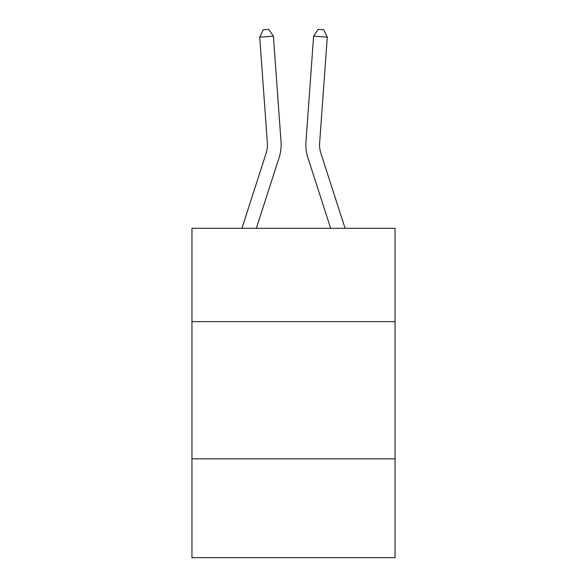 <?xml version="1.0" encoding="UTF-8"?>
<svg xmlns="http://www.w3.org/2000/svg" width="587" height="587" viewBox="0 0 587 587"><rect width="100%" height="100%" fill="white"/><g stroke="black" fill="none" stroke-linecap="round" stroke-linejoin="round"><path stroke-width="0.88" d="M395.051 321.617L395.051 228.306L191.949 228.306L191.949 321.617L395.051 321.617L395.051 557.65L191.949 557.65L191.949 321.617M395.051 458.843L191.949 458.843M279.163 157.507L256.343 228.306L279.163 157.507A41.171 41.171 129.4 0 0 281.041 141.9L273.395 36.174L281.041 141.9M241.925 228.306L266.102 153.295A27.442 27.442 -25.8 0 0 267.356 142.89L259.711 37.157L263.299 29.746L268.773 29.35L273.395 36.174L259.711 37.157M345.075 228.306L320.898 153.295A27.442 27.442 25.8 0 1 319.644 142.89L327.289 37.157L313.605 36.174L305.959 141.9A41.171 41.171 -129.4 0 0 307.837 157.507L330.657 228.306L307.837 157.507M266.102 153.295A27.442 27.442 -50.6 0 0 267.356 142.89A27.442 27.442 -50.6 0 1 266.102 153.295A27.442 27.442 -50.6 0 0 267.356 142.89A27.442 27.442 -50.6 0 1 266.102 153.295A27.442 27.442 -50.6 0 0 267.356 142.89A27.442 27.442 -50.6 0 1 266.102 153.295A27.442 27.442 -50.6 0 0 267.356 142.89A27.442 27.442 -50.6 0 1 266.102 153.295A27.442 27.442 -50.6 0 0 267.356 142.89A27.442 27.442 -50.6 0 1 266.102 153.295A27.442 27.442 -50.6 0 0 267.356 142.89A27.442 27.442 -50.6 0 1 266.102 153.295A27.442 27.442 -50.6 0 0 267.356 142.89A27.442 27.442 -50.6 0 1 266.102 153.295A27.442 27.442 -50.6 0 0 267.356 142.89A27.442 27.442 -50.6 0 1 266.102 153.295A27.442 27.442 -50.6 0 0 267.356 142.89A27.442 27.442 -50.6 0 1 266.102 153.295A27.442 27.442 -50.6 0 0 267.356 142.89A27.442 27.442 -50.6 0 1 266.102 153.295A27.442 27.442 -50.6 0 0 267.356 142.89A27.442 27.442 -50.6 0 1 266.102 153.295A27.442 27.442 -50.6 0 0 267.356 142.89A27.442 27.442 -50.6 0 1 266.102 153.295A27.442 27.442 -50.6 0 0 267.356 142.89A27.442 27.442 -50.6 0 1 266.102 153.295A27.442 27.442 -50.6 0 0 267.356 142.89A27.442 27.442 -50.6 0 1 266.102 153.295A27.442 27.442 -50.6 0 0 267.356 142.89A27.442 27.442 -50.6 0 1 266.102 153.295A27.442 27.442 -50.6 0 0 267.356 142.89A27.442 27.442 -50.6 0 1 266.102 153.295A27.442 27.442 -50.6 0 0 267.356 142.89A27.442 27.442 -50.6 0 1 266.102 153.295A27.442 27.442 -50.6 0 0 267.356 142.89A27.442 27.442 -50.6 0 1 266.102 153.295A27.442 27.442 -50.6 0 0 267.356 142.89A27.442 27.442 -50.6 0 1 266.102 153.295A27.442 27.442 -50.6 0 0 267.356 142.89A27.442 27.442 -50.6 0 1 266.102 153.295A27.442 27.442 -50.6 0 0 267.356 142.89A27.442 27.442 -50.6 0 1 266.102 153.295A27.442 27.442 -50.6 0 0 267.356 142.89A27.442 27.442 -50.6 0 1 266.102 153.295A27.442 27.442 -50.6 0 0 267.356 142.89A27.442 27.442 -50.6 0 1 266.102 153.295A27.442 27.442 -50.6 0 0 267.356 142.89M320.898 153.295A27.442 27.442 50.6 0 1 319.644 142.89A27.442 27.442 50.6 0 0 320.898 153.295A27.442 27.442 50.6 0 1 319.644 142.89A27.442 27.442 50.6 0 0 320.898 153.295A27.442 27.442 50.6 0 1 319.644 142.89A27.442 27.442 50.6 0 0 320.898 153.295A27.442 27.442 50.6 0 1 319.644 142.89A27.442 27.442 50.6 0 0 320.898 153.295A27.442 27.442 50.6 0 1 319.644 142.89A27.442 27.442 50.6 0 0 320.898 153.295A27.442 27.442 50.6 0 1 319.644 142.89A27.442 27.442 50.6 0 0 320.898 153.295A27.442 27.442 50.6 0 1 319.644 142.89A27.442 27.442 50.6 0 0 320.898 153.295A27.442 27.442 50.6 0 1 319.644 142.89A27.442 27.442 50.6 0 0 320.898 153.295A27.442 27.442 50.6 0 1 319.644 142.89A27.442 27.442 50.6 0 0 320.898 153.295A27.442 27.442 50.6 0 1 319.644 142.89A27.442 27.442 50.6 0 0 320.898 153.295A27.442 27.442 50.6 0 1 319.644 142.89A27.442 27.442 50.6 0 0 320.898 153.295A27.442 27.442 50.6 0 1 319.644 142.89A27.442 27.442 50.6 0 0 320.898 153.295A27.442 27.442 50.6 0 1 319.644 142.89A27.442 27.442 50.6 0 0 320.898 153.295A27.442 27.442 50.6 0 1 319.644 142.89A27.442 27.442 50.6 0 0 320.898 153.295A27.442 27.442 50.6 0 1 319.644 142.89A27.442 27.442 50.6 0 0 320.898 153.295A27.442 27.442 50.6 0 1 319.644 142.89A27.442 27.442 50.6 0 0 320.898 153.295A27.442 27.442 50.6 0 1 319.644 142.89A27.442 27.442 50.6 0 0 320.898 153.295A27.442 27.442 50.6 0 1 319.644 142.89A27.442 27.442 50.6 0 0 320.898 153.295A27.442 27.442 50.6 0 1 319.644 142.89A27.442 27.442 50.6 0 0 320.898 153.295A27.442 27.442 50.6 0 1 319.644 142.89A27.442 27.442 50.6 0 0 320.898 153.295A27.442 27.442 50.6 0 1 319.644 142.89A27.442 27.442 50.6 0 0 320.898 153.295A27.442 27.442 50.6 0 1 319.644 142.89A27.442 27.442 50.6 0 0 320.898 153.295A27.442 27.442 50.6 0 1 319.644 142.89A27.442 27.442 50.6 0 0 320.898 153.295A27.442 27.442 50.6 0 1 319.644 142.89M327.289 37.157L323.701 29.746L318.227 29.35L313.605 36.174L305.959 141.9"/></g></svg>
